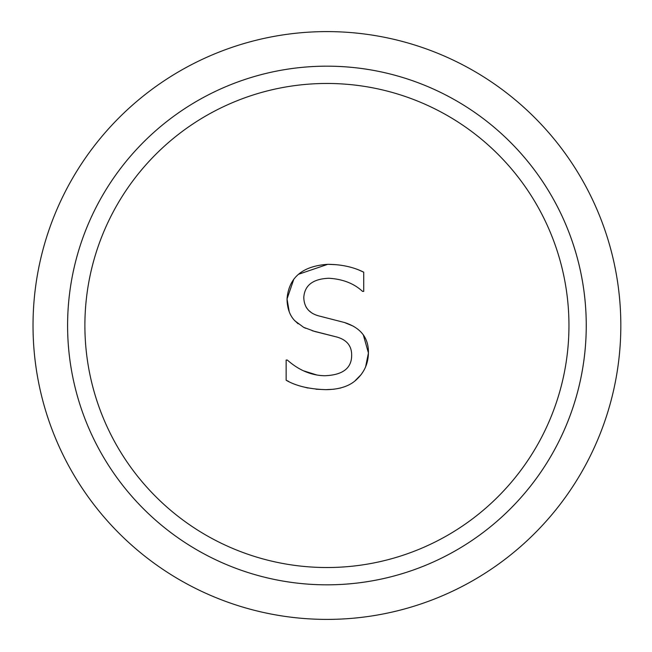 <?xml version="1.0" encoding="UTF-8"?>
<svg xmlns="http://www.w3.org/2000/svg" width="652" height="652" viewBox="0 0 652 652"><rect width="100%" height="100%" fill="white"/><g stroke="black" fill="none" stroke-linecap="round" stroke-linejoin="round"><path stroke-width="0.98" d="M286.147 360.051L286.147 380.246C296.057 386 309.292 389.138 325.87 389.668C339.92 389.529 350.45 385.87 357.443 378.682C364.574 371.681 368.233 363.123 368.429 352.985C368.722 337.85 360.711 327.687 344.403 322.487L319.594 316.114C309.227 313.563 303.962 307.288 303.799 297.279C304.68 285.25 313.017 278.909 328.812 278.257C342.797 279.105 354.044 283.49 362.545 291.395L363.718 291.395L363.718 272.177C353.36 267.01 341.363 264.394 327.728 264.329C302.332 266.065 288.763 277.605 287.035 298.95C287.165 308.266 289.773 315.552 294.875 320.817L303.653 327.337L314.883 331.509L336.75 337.002C346.888 339.847 351.852 346.025 351.656 355.536C351.558 368.347 342.569 375.087 324.688 375.739C311.322 375.479 298.869 370.246 287.328 360.051L286.147 360.051M305.861 306.611L306.782 308.119M309.358 310.971L310.833 312.145M319.594 316.114L344.403 322.487L353.302 326.163M361.632 332.756L362.642 334.011M363.343 334.981L368.429 352.985L365.617 366.815M361.232 374.509L355.307 380.515M344.305 386.815L340.075 388.144M334.134 389.211L325.87 389.668L315.984 389.228M307.923 388.03L303.498 386.913M288.73 381.453L286.147 380.246M303.294 370.743L317.116 375.079M349.847 346.595L349.032 345.12M336.75 337.002L312.21 330.743M305.543 328.241L303.653 327.337M298.119 323.791L294.402 320.295M289.243 311.795L287.035 298.95L293.84 279.113M298.502 274.288L327.728 264.329L335.698 264.655M344.875 265.91L346.954 266.342M358.502 269.863L363.718 272.177M84.89 325.495A242.039 242.039 0 0 0 447.94 535.105A242.039 242.039 0 0 0 447.94 115.885A242.039 242.039 0 0 0 84.89 325.495A242.039 242.039 0 0 1 447.94 115.885A242.039 242.039 0 0 1 447.94 535.105A242.039 242.039 0 0 1 84.89 325.495M67.596 325.495A259.325 259.325 0 0 0 456.587 550.084A259.325 259.325 0 0 0 456.587 100.913A259.325 259.325 0 0 0 67.596 325.495M33.024 325.495A293.905 293.905 0 0 0 473.874 580.027A293.905 293.905 0 0 0 473.874 70.97A293.905 293.905 0 0 0 33.024 325.495M586.246 325.495A259.325 259.325 0 0 1 197.263 550.084A259.325 259.325 0 0 1 197.263 100.913A259.325 259.325 0 0 1 586.246 325.495A259.325 259.325 0 0 0 197.263 100.913A259.325 259.325 0 0 0 197.263 550.084A259.325 259.325 0 0 0 586.246 325.495"/></g></svg>
